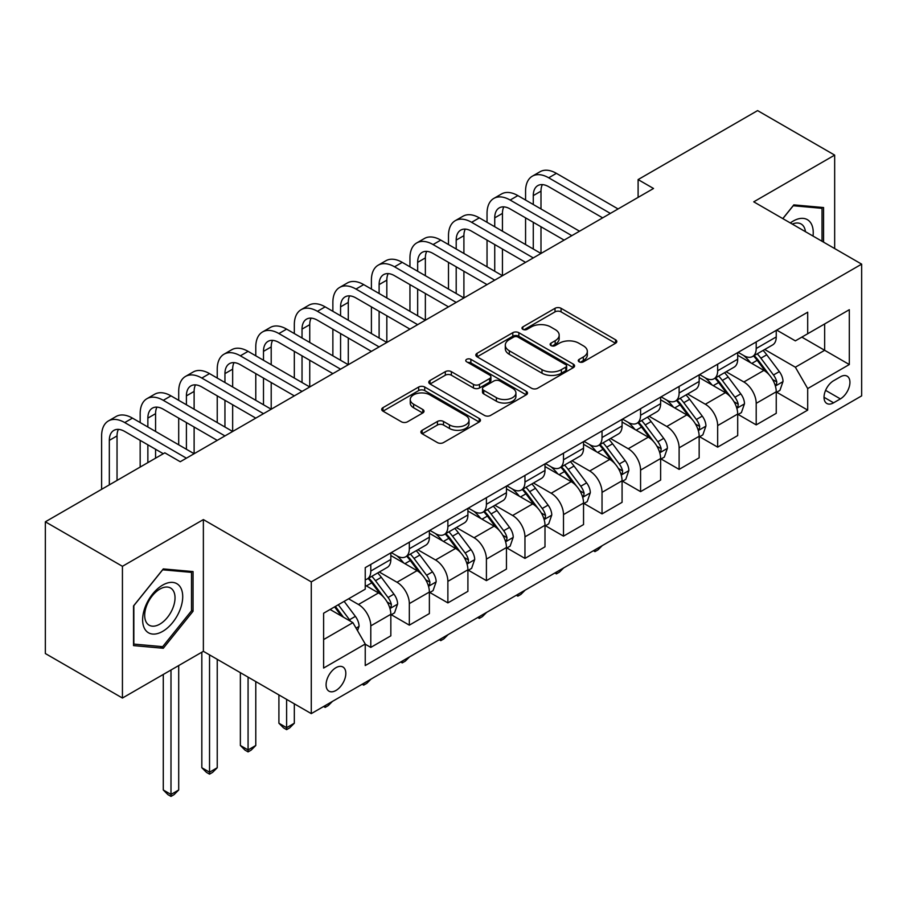 <?xml version="1.0" encoding="UTF-8"?>
<svg xmlns="http://www.w3.org/2000/svg" width="907" height="907" viewBox="0 0 907 907"><rect width="100%" height="100%" fill="white"/><g stroke="black" fill="none" stroke-linecap="round" stroke-linejoin="round"><path stroke-width="1.36" d="M579.154 361.825A2.993 1.735 0 0 0 583.394 361.825L615.547 343.265A4.286 2.472 0 0 0 616.805 341.52A4.286 2.472 0 0 0 615.547 339.774L561.07 308.312A4.286 2.472 0 0 0 555.016 308.312L522.863 326.883A2.993 1.735 0 0 0 521.978 328.107A2.993 1.735 0 0 0 522.863 329.332A2.993 1.735 0 0 0 527.103 329.332L531.264 326.928A13.696 7.902 0 0 1 550.628 326.928L555.163 329.547A13.696 7.902 0 0 1 559.177 335.137A13.696 7.902 0 0 1 555.163 340.726L551.003 343.129A2.993 1.735 0 0 0 550.13 344.354A2.993 1.735 0 0 0 551.003 345.578A2.993 1.735 0 0 0 555.243 345.578L559.404 343.175A13.696 7.902 0 0 1 578.779 343.175L583.314 345.794A13.696 7.902 0 0 1 587.328 351.383A13.696 7.902 0 0 1 583.314 356.984L579.154 359.387A2.993 1.735 0 0 0 578.281 360.601A2.993 1.735 0 0 0 579.154 361.825L579.154 359.387M335.953 690.476A13.956 8.061 120 0 0 345.068 678.187A13.956 8.061 120 0 0 342.925 666.996A13.956 8.061 120 0 0 335.953 667.688A13.956 8.061 120 0 0 326.837 679.989A13.956 8.061 120 0 0 328.969 691.168A13.956 8.061 120 0 0 335.953 690.476M422.152 430.281A4.286 2.472 0 0 0 420.905 432.027A4.286 2.472 0 0 0 422.152 433.773L437.435 442.593A4.286 2.472 0 0 0 443.489 442.593L479.202 421.982A4.286 2.472 0 0 0 480.461 420.236A4.286 2.472 0 0 0 479.202 418.49L424.725 387.028A4.286 2.472 0 0 0 418.671 387.028L382.969 407.651A4.286 2.472 0 0 0 381.711 409.397A4.286 2.472 0 0 0 382.969 411.143L401.427 421.8A4.286 2.472 0 0 0 407.481 421.8L422.764 412.98A4.286 2.472 0 0 0 424.011 411.234A4.286 2.472 0 0 0 422.764 409.488L413.603 404.205A11.451 6.61 0 0 1 410.259 399.522A11.451 6.61 0 0 1 417.322 393.423A11.451 6.61 0 0 1 429.793 394.851L465.665 415.553A11.451 6.61 0 0 1 469.01 420.236A11.451 6.61 0 0 1 461.946 426.335A11.451 6.61 0 0 1 449.475 424.907L443.489 421.46A4.286 2.472 0 0 0 437.435 421.46L422.152 430.281L422.152 433.773M203.372 519.586L122.434 566.308L45.35 521.808L45.35 653.539L122.434 698.039L203.372 651.317L311.282 713.616L311.282 581.886L203.372 519.586L203.372 651.317M834.667 248.563L834.667 155.108L753.74 201.83L861.65 264.141L311.282 581.886M834.667 155.108L757.594 110.597L638.109 179.586L638.109 197.386M45.35 521.808L164.825 452.831L180.244 461.731L653.528 188.486L638.109 179.586M531.559 388.253A4.286 2.472 0 0 0 537.613 388.253L573.326 367.641A4.286 2.472 0 0 0 574.585 365.895A4.286 2.472 0 0 0 573.326 364.149L518.849 332.688A4.286 2.472 0 0 0 512.795 332.688L477.082 353.311A4.286 2.472 0 0 0 475.835 355.056A4.286 2.472 0 0 0 477.082 356.802L531.559 388.253M467.842 362.471A2.993 1.735 0 0 1 470.88 362.902L470.88 359.342L526.264 391.314A4.286 2.472 0 0 1 527.523 393.06A4.286 2.472 0 0 1 526.264 394.806L490.551 415.429A4.286 2.472 0 0 1 484.497 415.429L430.02 383.978L430.02 380.487A4.286 2.472 0 0 0 428.773 382.232A4.286 2.472 0 0 0 430.02 383.978M430.02 380.487L445.314 371.655A4.286 2.472 0 0 1 451.357 371.655L473.454 384.409A4.286 2.472 0 0 0 479.508 384.409L489.644 378.559A4.286 2.472 0 0 0 490.902 376.813A4.286 2.472 0 0 0 489.644 375.067L466.64 361.78A2.993 1.735 0 0 1 465.767 360.567A2.993 1.735 0 0 1 467.615 358.968A2.993 1.735 0 0 1 470.88 359.342M840.381 376.824L833.59 380.736A13.514 7.8 120 0 0 824.758 392.652A13.514 7.8 120 0 0 826.833 403.479A13.514 7.8 120 0 0 833.59 402.81L840.381 398.899A13.514 7.8 120 0 0 849.201 386.983A13.514 7.8 120 0 0 847.138 376.156A13.514 7.8 120 0 0 840.381 376.824M311.282 713.616L861.65 395.871L861.65 264.141M776.709 330.091L795.36 340.862L807.695 333.742L807.695 312.201L365.238 567.646L365.238 589.187L323.618 613.223L323.618 668.051L365.238 644.015L365.238 665.557L807.695 410.111L807.695 388.57L795.36 367.21L764.703 349.512M807.695 333.742L849.315 309.706L849.315 364.535L807.695 388.57M122.434 566.308L122.434 698.039M801.833 337.121L824.656 350.295L824.656 323.946L849.315 309.706M795.36 367.21L824.656 350.295L849.315 364.535M323.618 639.571L352.902 622.656L330.091 609.481M365.238 644.197L370.793 647.394L370.793 625.864A17.437 10.068 -120 0 0 358.458 604.493L348.594 598.801M370.793 647.394L390.838 635.83L390.838 614.288A17.437 10.068 -120 0 0 378.502 592.929L365.238 585.276M391.291 614.731L409.329 625.15L409.329 603.609A17.437 10.068 -120 0 0 396.994 582.249L379.296 572.022M409.329 625.15L429.374 613.574L429.374 592.033A17.437 10.068 -120 0 0 417.039 570.673L390.838 555.549M429.839 592.486L447.877 602.894L447.877 581.353A17.437 10.068 -120 0 0 435.541 559.993L417.832 549.767M447.877 602.894L467.91 591.33L467.91 569.789A17.437 10.068 -120 0 0 455.586 548.429L429.374 533.293M468.375 570.231L486.413 580.639L486.413 559.109A17.437 10.068 -120 0 0 474.078 537.738L456.368 527.523M486.413 580.639L506.457 569.074L506.457 547.533A17.437 10.068 -120 0 0 494.122 526.173L467.91 511.038M506.922 547.975L524.96 558.395L524.96 536.853A17.437 10.068 -120 0 0 512.625 515.493L494.916 505.267M524.96 558.395L544.994 546.819L544.994 525.278A17.437 10.068 -120 0 0 532.658 503.918L506.457 488.794M545.458 525.731L563.496 536.139L563.496 514.598A17.437 10.068 -120 0 0 551.161 493.238L533.452 483.012M563.496 536.139L583.541 524.575L583.541 503.034A17.437 10.068 -120 0 0 571.206 481.674L544.994 466.538M583.995 503.476L602.033 513.895L602.033 492.354A17.437 10.068 -120 0 0 589.709 470.994L572 460.767M602.033 513.895L622.077 502.319L622.077 480.778A17.437 10.068 -120 0 0 609.742 459.418L583.541 444.283M622.542 481.22L640.58 491.639L640.58 470.098A17.437 10.068 -120 0 0 628.245 448.738L610.536 438.512M640.58 491.639L660.625 480.064L660.625 458.523A17.437 10.068 -120 0 0 648.29 437.163L622.077 422.038M661.078 458.976L679.116 469.384L679.116 447.843A17.437 10.068 -120 0 0 666.781 426.483L649.083 416.256M679.116 469.384L699.161 457.82L699.161 436.278A17.437 10.068 -120 0 0 686.826 414.918L660.625 399.783M699.626 436.721L717.664 447.14L717.664 425.598A17.437 10.068 -120 0 0 705.329 404.239L687.619 394.012M717.664 447.14L737.697 435.564L737.697 414.023A17.437 10.068 -120 0 0 725.373 392.663L699.161 377.527M738.162 414.465L756.2 424.884L756.2 403.343A17.437 10.068 -120 0 0 743.865 381.983L726.156 371.757M756.2 424.884L776.245 413.309L776.245 391.779A17.437 10.068 -120 0 0 763.909 370.407L737.697 355.283M738.162 352.347L743.865 355.635A17.437 10.068 -120 0 0 752.595 356.496A17.437 10.068 -120 0 0 756.2 348.515L756.2 341.928M699.626 374.591L705.329 377.89A17.437 10.068 -120 0 0 714.047 378.752A17.437 10.068 -120 0 0 717.664 370.77L717.664 364.183M661.078 396.847L666.781 400.134A17.437 10.068 -120 0 0 675.511 401.007A17.437 10.068 -120 0 0 679.116 393.014L679.116 386.427M622.542 419.102L628.245 422.39A17.437 10.068 -120 0 0 636.963 423.252A17.437 10.068 -120 0 0 640.58 415.27L640.58 408.683M583.995 441.346L589.709 444.645A17.437 10.068 -120 0 0 598.427 445.507A17.437 10.068 -120 0 0 602.033 437.525L602.033 430.938M545.458 463.602L551.161 466.89A17.437 10.068 -120 0 0 559.88 467.763A17.437 10.068 -120 0 0 563.496 459.77L563.496 453.183M506.922 485.846L512.625 489.145A17.437 10.068 -120 0 0 521.344 490.007A17.437 10.068 -120 0 0 524.96 482.025L524.96 475.438M468.375 508.101L474.078 511.401A17.437 10.068 -120 0 0 482.796 512.262A17.437 10.068 -120 0 0 486.413 504.281L486.413 497.694M429.839 530.357L435.541 533.645A17.437 10.068 -120 0 0 444.26 534.506A17.437 10.068 -120 0 0 447.877 526.525L447.877 519.938M391.291 552.601L396.994 555.9A17.437 10.068 -120 0 0 405.724 556.762A17.437 10.068 -120 0 0 409.329 548.78L409.329 542.193M776.709 392.221L807.695 410.111M752.595 356.496L772.628 344.932A17.437 10.068 -120 0 0 776.245 336.939L776.245 330.363M714.047 378.752L734.092 367.176A17.437 10.068 -120 0 0 737.697 359.195L737.697 352.608M675.511 401.007L695.544 389.432A17.437 10.068 -120 0 0 699.161 381.45L699.161 374.863M636.963 423.252L657.008 411.687A17.437 10.068 -120 0 0 660.625 403.694L660.625 397.107M598.427 445.507L618.472 433.931A17.437 10.068 -120 0 0 622.077 425.95L622.077 419.363M559.88 467.763L579.924 456.187A17.437 10.068 -120 0 0 583.541 448.205L583.541 441.618M521.344 490.007L541.388 478.442A17.437 10.068 -120 0 0 544.994 470.45L544.994 463.862M482.796 512.262L502.841 500.687A17.437 10.068 -120 0 0 506.457 492.705L506.457 486.118M444.26 534.506L464.305 522.942A17.437 10.068 -120 0 0 467.91 514.961L467.91 508.373M405.724 556.762L425.757 545.198A17.437 10.068 -120 0 0 429.374 537.205L429.374 530.618M365.238 579.72A17.437 10.068 -120 0 0 367.176 579.017L387.221 567.442A17.437 10.068 -120 0 0 390.838 559.46L390.838 552.873M367.176 579.017A17.437 10.068 -120 0 0 370.793 571.036L370.793 564.449M352.902 622.656L365.238 644.015M823.567 242.158L823.567 207.544L793.818 204.88L782.786 218.61M133.533 645.603L163.283 648.267L193.044 611.25L193.044 571.58L163.283 568.916L133.533 605.933L133.533 645.603M191.502 610.354L193.044 611.25M160.142 646.453L163.283 648.267M580.355 362.256L583.314 360.544A13.696 7.902 0 0 0 587.328 354.943L587.328 351.383M559.177 335.137L559.177 338.696A13.696 7.902 0 0 1 555.163 344.286L552.204 345.998M615.49 343.3L561.07 311.872A4.286 2.472 0 0 0 555.016 311.872L524.053 329.751M573.269 367.675L518.849 336.248A4.286 2.472 0 0 0 512.795 336.248L477.139 356.836M565.764 367.12A2.993 1.735 0 0 0 566.637 365.895A2.993 1.735 0 0 0 565.764 364.671L517.942 337.064A2.993 1.735 0 0 0 513.702 337.064L509.315 339.592A13.696 7.902 0 0 0 505.301 345.182A13.696 7.902 0 0 0 509.315 350.782L542.001 369.648A13.696 7.902 0 0 0 561.376 369.648L565.764 367.12L565.764 370.68A2.993 1.735 0 0 0 566.637 369.455L566.637 365.895M505.301 345.182L505.301 348.742A13.696 7.902 0 0 0 509.315 354.342L509.315 350.782M565.764 370.68L561.376 373.208A13.696 7.902 0 0 1 542.001 373.208L509.315 354.342M430.077 384.012L445.314 375.215L445.314 371.655M490.902 376.813L490.902 380.373A4.286 2.472 0 0 1 489.644 382.119L479.508 387.969A4.286 2.472 0 0 1 473.454 387.969L451.357 375.215A4.286 2.472 0 0 0 445.314 375.215M470.88 362.902L526.207 394.84M496.378 397.651A11.451 6.61 0 0 0 508.861 399.08A11.451 6.61 0 0 0 515.924 392.969A11.451 6.61 0 0 0 512.568 388.298L499.938 381.008A4.286 2.472 0 0 0 493.884 381.008L483.748 386.858A4.286 2.472 0 0 0 482.49 388.604A4.286 2.472 0 0 0 483.748 390.35L496.378 397.651L496.378 401.211A11.451 6.61 0 0 0 508.861 402.64A11.451 6.61 0 0 0 515.924 396.529L515.924 392.969M482.49 388.604L482.49 392.164A4.286 2.472 0 0 0 483.748 393.91L483.748 390.35M496.378 401.211L483.748 393.91M469.01 420.236L469.01 423.796A11.451 6.61 0 0 1 461.946 429.895A11.451 6.61 0 0 1 449.475 428.467L443.489 425.02A4.286 2.472 0 0 0 437.435 425.02L422.209 433.807M410.259 399.522L410.259 403.082A11.451 6.61 0 0 0 413.603 407.765L413.603 404.205M422.707 413.014L413.603 407.765M479.145 422.016L424.725 390.588A4.286 2.472 0 0 0 418.671 390.588L383.026 411.177M776.245 392.482L779.941 390.35L783.024 381.45A11.553 6.666 -120 0 0 779.34 371.609L766.744 354.796A33.355 19.262 -120 0 0 763.104 350.431M750.565 362.709A33.355 19.262 -120 0 0 743.74 355.567M775.19 385.407L776.539 383.956L776.789 381.938A11.553 6.666 -120 0 0 773.478 374.988L760.882 358.174A33.355 19.262 -120 0 0 757.243 353.809M754.136 355.601A27.686 15.986 60 0 1 758.683 360.771L769.34 375.01M753.547 355.952A33.355 19.262 60 0 1 757.186 360.306L765.553 371.485M602.237 545.64L598.03 549.846L594.947 551.626L593.405 550.742M594.947 549.846L594.947 551.626M525.572 200.05L525.572 191.15A32.709 18.877 60 0 1 532.341 176.185L540.05 171.729A32.709 18.877 60 0 1 556.399 173.35L618.075 208.95M532.341 176.185A32.709 18.877 60 0 1 548.701 177.806L610.366 213.406M602.656 217.85L548.701 186.706A21.802 12.585 -120 0 0 537.794 185.618A21.802 12.585 -120 0 0 533.282 195.606L533.282 204.506M542.352 184.62A21.802 12.585 -120 0 0 540.991 191.15L540.991 208.95M533.282 222.306L533.282 249.006M540.991 226.75L540.991 253.461L479.327 217.85L471.617 222.306L533.282 257.905M525.572 244.561L525.572 217.85M737.697 414.737L741.404 412.606L744.488 403.694A11.553 6.666 -120 0 0 740.792 393.865L728.196 377.04A33.355 19.262 -120 0 0 724.557 372.686M712.029 384.965A33.355 19.262 -120 0 0 705.204 377.811M736.654 407.662L737.992 406.211L738.241 404.193A11.553 6.666 -120 0 0 734.942 397.243L722.335 380.43A33.355 19.262 -120 0 0 718.695 376.065M715.6 377.856A27.686 15.986 60 0 1 720.147 383.026L730.804 397.255M714.999 378.196A33.355 19.262 60 0 1 718.639 382.561L727.017 393.74M563.701 567.884L559.483 572.102L556.399 573.882L554.857 572.986M556.399 572.102L556.399 573.882M699.161 436.993L702.857 434.85L705.941 425.95A11.553 6.666 -120 0 0 702.256 416.109L689.66 399.295A33.355 19.262 -120 0 0 686.021 394.93M673.493 407.209A33.355 19.262 -120 0 0 666.656 400.066M698.107 429.907L699.456 428.455L699.705 426.449A11.553 6.666 -120 0 0 696.395 419.499L683.799 402.674A33.355 19.262 -120 0 0 680.159 398.32M677.053 400.112A27.686 15.986 60 0 1 681.599 405.282L692.256 419.51M676.463 400.452A33.355 19.262 60 0 1 680.103 404.817L688.47 415.996M525.164 590.14L520.947 594.357L517.863 596.137L516.321 595.241M517.863 594.346L517.863 596.137M660.625 459.237L664.321 457.105L667.405 448.205A11.553 6.666 -120 0 0 663.709 438.364L651.113 421.551A33.355 19.262 -120 0 0 647.473 417.186M634.945 429.465A33.355 19.262 -120 0 0 628.12 422.322M659.57 452.162L660.908 450.711L661.169 448.693A11.553 6.666 -120 0 0 657.858 441.743L645.262 424.93A33.355 19.262 -120 0 0 641.623 420.565M638.517 422.356A27.686 15.986 60 0 1 643.063 427.526L653.72 441.754M637.916 422.707A33.355 19.262 60 0 1 641.555 427.061L649.934 438.24M486.617 612.395L482.411 616.601L479.327 618.381L477.774 617.497M479.327 616.601L479.327 618.381M487.036 222.306L487.036 213.406A32.709 18.877 60 0 1 493.805 198.429L501.514 193.985A32.709 18.877 60 0 1 517.863 195.606L579.528 231.206M493.805 198.429A32.709 18.877 60 0 1 510.153 200.05L571.818 235.65M564.109 240.106L510.153 208.95A21.802 12.585 -120 0 0 499.258 207.873A21.802 12.585 -120 0 0 494.734 217.85L494.734 226.75M503.816 206.864A21.802 12.585 -120 0 0 502.444 213.406L502.444 231.206M494.734 244.561L494.734 271.261M502.444 249.006L502.444 275.705L440.779 240.106L433.07 244.561L494.734 280.161M487.036 266.805L487.036 240.106M525.572 262.361L471.617 231.206A21.802 12.585 -120 0 0 460.711 230.129A21.802 12.585 -120 0 0 456.198 240.106L456.198 249.006M465.268 229.12A21.802 12.585 -120 0 0 463.908 235.661L463.908 253.461M456.198 266.805L456.198 293.505M463.908 271.261L463.908 297.961L402.243 262.361L394.534 266.805L456.198 302.405M448.489 289.061L448.489 262.361M448.489 244.561L448.489 235.661A32.709 18.877 60 0 1 455.257 220.684A32.709 18.877 60 0 1 471.617 222.306M455.257 220.684L462.967 216.24A32.709 18.877 60 0 1 479.327 217.85M487.025 284.605L433.07 253.461A21.802 12.585 -120 0 0 422.174 252.373A21.802 12.585 -120 0 0 417.662 262.361L417.662 271.261M426.732 251.375A21.802 12.585 -120 0 0 425.36 257.905L425.36 275.705M417.662 289.061L417.662 315.761M425.36 293.505L425.36 320.216L363.696 284.605L355.986 289.061L417.662 324.661M409.953 311.305L409.953 284.605M409.953 266.805L409.953 257.905A32.709 18.877 60 0 1 416.721 242.94A32.709 18.877 60 0 1 433.07 244.561M416.721 242.94L424.431 238.484A32.709 18.877 60 0 1 440.779 240.106M622.077 481.492L625.773 479.35L628.857 470.45A11.553 6.666 -120 0 0 625.172 460.609L612.576 443.795A33.355 19.262 -120 0 0 608.937 439.442M596.409 451.72A33.355 19.262 -120 0 0 589.573 444.566M621.023 474.418L622.372 472.966L622.621 470.948A11.553 6.666 -120 0 0 619.311 463.999L606.715 447.174A33.355 19.262 -120 0 0 603.076 442.82M599.969 444.611A27.686 15.986 60 0 1 604.516 449.781L615.184 464.01M599.38 444.952A33.355 19.262 60 0 1 603.019 449.316L611.397 460.495M448.081 634.639L443.863 638.857L440.779 640.637L439.237 639.741M440.779 638.857L440.779 640.637M448.489 306.861L394.534 275.705A21.802 12.585 -120 0 0 383.627 274.628A21.802 12.585 -120 0 0 379.115 284.605L379.115 293.505M388.185 273.619A21.802 12.585 -120 0 0 386.824 280.161L386.824 297.961M379.115 311.305L379.115 338.016M386.824 315.761L386.824 342.461L325.16 306.861L317.45 311.305L379.115 346.916M371.405 333.561L371.405 306.861M371.405 289.061L371.405 280.161A32.709 18.877 60 0 1 378.185 265.184A32.709 18.877 60 0 1 394.534 266.805M378.185 265.184L385.894 260.74A32.709 18.877 60 0 1 402.243 262.361M813.035 236.069A28.344 16.36 120 0 0 810.552 222.612A28.344 16.36 120 0 0 790.326 222.963M805.439 231.682A21.462 12.392 120 0 0 803.534 226.228A21.462 12.392 120 0 0 801.119 223.995A21.462 12.392 120 0 0 792.299 224.097M793.137 205.73L822.025 208.338L822.025 241.262M820.121 207.238L822.025 208.338M782.843 218.644L793.206 205.764M162.67 585.094A28.344 16.36 120 0 0 142.626 619.81A28.344 16.36 120 0 0 162.67 631.374A28.344 16.36 120 0 0 182.715 596.67A28.344 16.36 120 0 0 162.67 585.094M159.859 589.096A21.462 12.392 120 0 0 145.846 607.996A21.462 12.392 120 0 0 149.133 625.195A21.462 12.392 120 0 0 159.859 624.129A21.462 12.392 120 0 0 173.872 605.218A21.462 12.392 120 0 0 170.584 588.031A21.462 12.392 120 0 0 159.859 589.096M191.502 610.808L162.67 646.668L133.839 644.095L133.839 605.661L162.67 569.8L191.502 572.374L191.502 610.808M189.586 571.274L191.502 572.374M583.541 503.748L587.237 501.605L590.321 492.705A11.553 6.666 -120 0 0 586.636 482.864L574.029 466.051A33.355 19.262 -120 0 0 570.39 461.686M557.862 473.964A33.355 19.262 -120 0 0 551.037 466.822M582.487 496.662L583.825 495.211L584.085 493.193A11.553 6.666 -120 0 0 580.775 486.243L568.179 469.429A33.355 19.262 -120 0 0 564.539 465.076M561.433 466.867A27.686 15.986 60 0 1 565.979 472.025L576.637 486.265M560.832 467.207A33.355 19.262 60 0 1 564.471 471.572L572.85 482.751M409.533 656.895L405.327 661.112L402.243 662.892L400.701 661.997M402.243 661.101L402.243 662.892M409.953 329.116L355.986 297.961A21.802 12.585 -120 0 0 345.091 296.884A21.802 12.585 -120 0 0 340.578 306.861L340.578 315.761M349.649 295.875A21.802 12.585 -120 0 0 348.288 302.405L348.288 320.216M340.578 333.561L340.578 360.26M348.288 338.016L348.288 364.716L286.612 329.116L278.914 333.561L340.578 369.16M332.869 355.816L332.869 329.116M332.869 311.305L332.869 302.405A32.709 18.877 60 0 1 339.637 287.44A32.709 18.877 60 0 1 355.986 289.061M339.637 287.44L347.347 282.984A32.709 18.877 60 0 1 363.696 284.605M544.994 525.992L548.701 523.861L551.773 514.961A11.553 6.666 -120 0 0 548.089 505.12L535.493 488.295A33.355 19.262 -120 0 0 531.853 483.941M519.326 496.22A33.355 19.262 -120 0 0 512.489 489.077M543.939 518.917L545.288 517.466L545.538 515.448A11.553 6.666 -120 0 0 542.227 508.498L529.631 491.685A33.355 19.262 -120 0 0 525.992 487.32M522.885 489.111A27.686 15.986 60 0 1 527.432 494.281L538.1 508.51M522.296 489.463A33.355 19.262 60 0 1 525.935 493.816L534.314 504.995M370.997 679.15L366.779 683.356L363.696 685.136L362.154 684.252M363.696 683.356L363.696 685.136M371.405 351.36L317.45 320.216A21.802 12.585 -120 0 0 306.555 319.128A21.802 12.585 -120 0 0 302.031 329.116L302.031 338.016M311.112 318.13A21.802 12.585 -120 0 0 309.74 324.661L309.74 342.461M302.031 355.816L302.031 382.516M309.74 360.26L309.74 386.96L248.076 351.36L240.366 355.816L302.031 391.416M294.322 378.06L294.322 351.36M294.322 333.561L294.322 324.661A32.709 18.877 60 0 1 301.101 309.695A32.709 18.877 60 0 1 317.45 311.305M301.101 309.695L308.811 305.24A32.709 18.877 60 0 1 325.16 306.861M506.457 548.247L510.153 546.105L513.237 537.205A11.553 6.666 -120 0 0 509.553 527.364L496.957 510.55A33.355 19.262 -120 0 0 493.317 506.197M480.778 518.475A33.355 19.262 -120 0 0 473.953 511.321M505.403 541.173L506.741 539.722L507.002 537.704A11.553 6.666 -120 0 0 503.691 530.754L491.095 513.929A33.355 19.262 -120 0 0 487.456 509.575M484.349 511.367A27.686 15.986 60 0 1 488.896 516.537L499.553 530.765M483.748 511.707A33.355 19.262 60 0 1 487.399 516.072L495.766 527.25M332.45 701.394L328.243 705.612L325.16 707.392L323.618 706.496M325.16 705.612L325.16 707.392M332.869 373.616L278.914 342.461A21.802 12.585 -120 0 0 268.007 341.383A21.802 12.585 -120 0 0 263.495 351.36L263.495 360.26M272.565 340.374A21.802 12.585 -120 0 0 271.204 346.916L271.204 364.716M263.495 378.06L263.495 404.771M271.204 382.516L271.204 409.216L209.54 373.616L201.83 378.06L263.495 413.671M255.785 400.316L255.785 373.616M255.785 355.816L255.785 346.916A32.709 18.877 60 0 1 262.554 331.939A32.709 18.877 60 0 1 278.914 333.561M262.554 331.939L270.263 327.495A32.709 18.877 60 0 1 286.612 329.116M467.91 570.492L471.617 568.36L474.701 559.46A11.553 6.666 -120 0 0 471.005 549.619L458.409 532.806A33.355 19.262 -120 0 0 454.77 528.441M442.242 540.719A33.355 19.262 -120 0 0 435.417 533.577M466.867 563.417L468.205 561.966L468.454 559.948A11.553 6.666 -120 0 0 465.155 552.998L452.548 536.184A33.355 19.262 -120 0 0 448.908 531.831M445.813 533.622A27.686 15.986 60 0 1 450.348 538.781L461.017 553.021M445.212 533.962A33.355 19.262 60 0 1 448.852 538.316L457.23 549.506M286.612 699.376L286.612 727.686L294.322 723.23L294.322 703.832M294.322 723.23L289.696 727.868L286.612 729.647L283.528 727.868L278.914 723.23L278.914 694.932M278.914 723.23L286.612 727.686L286.612 729.647M294.322 395.871L240.366 364.716A21.802 12.585 -120 0 0 229.471 363.639A21.802 12.585 -120 0 0 224.947 373.616L224.947 382.516M234.029 362.63A21.802 12.585 -120 0 0 232.657 369.16L232.657 386.96M224.947 400.316L224.947 427.016M232.657 404.771L232.657 431.471L170.992 395.871L163.283 400.316L224.947 435.916M217.238 422.571L217.238 395.871M217.238 378.06L217.238 369.16A32.709 18.877 60 0 1 224.018 354.195A32.709 18.877 60 0 1 240.366 355.816M224.018 354.195L231.727 349.739A32.709 18.877 60 0 1 248.076 351.36M429.374 592.747L433.07 590.616L436.154 581.716A11.553 6.666 -120 0 0 432.469 571.875L419.873 555.05A33.355 19.262 -120 0 0 416.234 550.696M403.706 562.975A33.355 19.262 -120 0 0 396.869 555.821M428.319 585.673L429.669 584.221L429.918 582.203A11.553 6.666 -120 0 0 426.607 575.253L414.011 558.44A33.355 19.262 -120 0 0 410.372 554.075M407.266 555.866A27.686 15.986 60 0 1 411.812 561.036L422.469 575.265M406.676 556.218A33.355 19.262 60 0 1 410.315 560.571L418.683 571.75M248.076 677.132L248.076 749.942L255.785 745.486L255.785 681.576M255.785 745.486L251.16 750.112L248.076 751.892L244.992 750.112L240.366 745.486L240.366 672.677M240.366 745.486L248.076 749.942L248.076 751.892M255.785 418.116L201.83 386.96A21.802 12.585 -120 0 0 190.924 385.883A21.802 12.585 -120 0 0 186.411 395.871L186.411 404.771M195.481 384.885A21.802 12.585 -120 0 0 194.121 391.416L194.121 409.216M186.411 422.571L186.411 449.271M194.121 427.016L194.121 453.715L132.456 418.116L124.747 422.571L186.411 458.171M178.702 444.815L178.702 418.116M178.702 400.316L178.702 391.416A32.709 18.877 60 0 1 185.47 376.45A32.709 18.877 60 0 1 201.83 378.06M185.47 376.45L193.18 371.995A32.709 18.877 60 0 1 209.54 373.616M390.838 615.003L394.534 612.86L397.617 603.96A11.553 6.666 -120 0 0 393.921 594.119L381.325 577.306A33.355 19.262 -120 0 0 377.686 572.952M389.783 607.928L391.121 606.477L391.37 604.459A11.553 6.666 -120 0 0 388.071 597.509L375.475 580.684A33.355 19.262 -120 0 0 371.836 576.33M368.73 578.122A27.686 15.986 60 0 1 373.276 583.292L383.933 597.52M368.129 578.462A33.355 19.262 60 0 1 371.768 582.827L380.146 594.006M209.54 654.877L209.54 772.186L217.238 767.741L217.238 659.321M217.238 767.741L212.623 772.367L209.54 774.147L206.456 772.367L201.83 767.741L201.83 652.201M201.83 767.741L209.54 772.186L209.54 774.147M217.238 440.371L163.283 409.216A21.802 12.585 -120 0 0 152.387 408.139A21.802 12.585 -120 0 0 147.864 418.116L147.864 427.016M156.945 407.13A21.802 12.585 -120 0 0 155.573 413.671L155.573 431.471M147.864 444.815L147.864 462.615M155.573 449.271L155.573 458.171M140.166 467.071L140.166 440.371M140.166 422.571L140.166 413.671A32.709 18.877 60 0 1 146.934 398.695A32.709 18.877 60 0 1 163.283 400.316M146.934 398.695L154.644 394.25A32.709 18.877 60 0 1 170.992 395.871M357.528 630.66L359.07 626.215A11.553 6.666 -120 0 0 355.385 616.375L344.138 601.364M350.578 621.306A11.553 6.666 -120 0 0 349.524 619.753L338.288 604.754M335.386 606.42L343.47 617.202M334.581 606.885L341.44 616.034M170.992 670.001L170.992 794.441L178.702 789.986L178.702 665.557M178.702 789.986L174.076 794.623L170.992 796.403L167.908 794.623L163.283 789.986L163.283 674.457M163.283 789.986L170.992 794.441L170.992 796.403M163.283 453.715L124.747 431.471A21.802 12.585 -120 0 0 113.84 430.394A21.802 12.585 -120 0 0 109.328 440.371L109.328 484.871M118.398 429.385A21.802 12.585 -120 0 0 117.037 435.916L117.037 480.427M101.618 489.327L101.618 435.916A32.709 18.877 60 0 1 108.398 420.95A32.709 18.877 60 0 1 124.747 422.571M108.398 420.95L116.096 416.494A32.709 18.877 60 0 1 132.456 418.116M358.458 604.493L378.502 592.929M396.994 582.249L417.039 570.673M435.541 559.993L455.586 548.429M474.078 537.738L494.122 526.173M512.625 515.493L532.658 503.918M551.161 493.238L571.206 481.674M589.709 470.994L609.742 459.418M628.245 448.738L648.29 437.163M666.781 426.483L686.826 414.918M705.329 404.239L725.373 392.663M743.865 381.983L763.909 370.407M756.2 348.515L776.245 336.939M756.2 403.343L776.245 391.779M717.664 425.598L737.697 414.023M717.664 370.77L737.697 359.195M679.116 447.843L699.161 436.278M679.116 393.014L699.161 381.45M640.58 470.098L660.625 458.523M640.58 415.27L660.625 403.694M602.033 492.354L622.077 480.778M602.033 437.525L622.077 425.95M563.496 514.598L583.541 503.034M563.496 459.77L583.541 448.205M524.96 536.853L544.994 525.278M524.96 482.025L544.994 470.45M486.413 559.109L506.457 547.533M486.413 504.281L506.457 492.705M447.877 581.353L467.91 569.789M447.877 526.525L467.91 514.961M409.329 603.609L429.374 592.033M409.329 548.78L429.374 537.205M370.793 625.864L390.838 614.288M370.793 571.036L390.838 559.46M825.585 390.361L840.381 398.899M824.032 397.289L833.59 402.81M583.314 360.544L583.314 356.984M551.003 345.578L551.003 343.129M555.163 344.286L555.163 340.726M522.863 329.332L522.863 326.883M555.016 311.872L555.016 308.312M561.07 311.872L561.07 308.312M615.547 343.265L615.547 339.774M477.082 356.802L477.082 353.311M512.795 336.248L512.795 332.688M518.849 336.248L518.849 332.688M573.326 367.641L573.326 364.149M542.001 373.208L542.001 369.648M561.376 373.208L561.376 369.648M451.357 375.215L451.357 371.655M473.454 387.969L473.454 384.409M479.508 387.969L479.508 384.409M489.644 382.119L489.644 378.559M526.264 394.806L526.264 391.314M437.435 425.02L437.435 421.46M443.489 425.02L443.489 421.46M449.475 428.467L449.475 424.907M422.764 412.98L422.764 409.488M382.969 411.143L382.969 407.651M418.671 390.588L418.671 387.028M424.725 390.588L424.725 387.028M479.202 421.982L479.202 418.49M775.383 386.042L782.945 381.666M760.882 358.174L766.744 354.796M751.801 363.424L757.186 360.306M773.478 374.988L779.34 371.609M772.56 379.5L776.789 381.938M556.399 173.35L548.701 177.806M540.991 191.15L533.282 195.606M736.835 408.297L744.409 403.921M722.335 380.43L728.196 377.04M713.253 385.668L718.639 382.561M734.942 397.243L740.792 393.865M734.024 401.756L738.241 404.193M698.299 430.542L705.861 426.177M683.799 402.674L689.66 399.295M674.717 407.923L680.103 404.817M696.395 419.499L702.256 416.109M695.476 424L699.705 426.449M659.752 452.797L667.325 448.421M645.262 424.93L651.113 421.551M636.17 430.167L641.555 427.061M657.858 441.743L663.709 438.364M656.94 446.255L661.169 448.693M517.863 195.606L510.153 200.05M502.444 213.406L494.734 217.85M463.908 235.661L456.198 240.106M425.36 257.905L417.662 262.361M621.216 475.053L628.789 470.676M606.715 447.174L612.576 443.795M597.634 452.423L603.019 449.316M619.311 463.999L625.172 460.609M618.404 468.511L622.621 470.948M386.824 280.161L379.115 284.605M582.679 497.297L590.242 492.932M568.179 469.429L574.029 466.051M559.086 474.678L564.471 471.572M580.775 486.243L586.636 482.864M579.856 490.755L584.085 493.193M348.288 302.405L340.578 306.861M544.132 519.552L551.705 515.176M529.631 491.685L535.493 488.295M520.55 496.923L525.935 493.816M542.227 508.498L548.089 505.12M541.32 513.011L545.538 515.448M309.74 324.661L302.031 329.116M505.596 541.796L513.158 537.432M491.095 513.929L496.957 510.55M482.014 519.178L487.399 516.072M503.691 530.754L509.553 527.364M502.773 535.266L507.002 537.704M271.204 346.916L263.495 351.36M467.048 564.052L474.622 559.687M452.548 536.184L458.409 532.806M443.466 541.434L448.852 538.316M465.155 552.998L471.005 549.619M464.237 557.51L468.454 559.948M232.657 369.16L224.947 373.616M428.512 586.307L436.074 581.931M414.011 558.44L419.873 555.05M404.93 563.678L410.315 560.571M426.607 575.253L432.469 571.875M425.689 579.766L429.918 582.203M194.121 391.416L186.411 395.871M389.965 608.552L397.538 604.187M375.475 580.684L381.325 577.306M366.383 585.933L371.768 582.827M388.071 597.509L393.921 594.119M387.153 602.021L391.37 604.459M155.573 413.671L147.864 418.116M356.066 628.132L359.002 626.442M349.524 619.753L355.385 616.375M117.037 435.916L109.328 440.371"/></g></svg>
